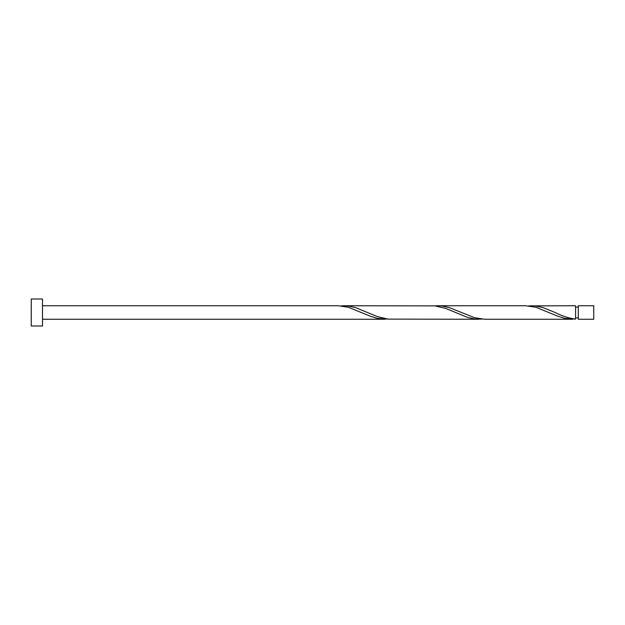 <?xml version="1.0" encoding="UTF-8"?>
<svg xmlns="http://www.w3.org/2000/svg" width="625" height="625" viewBox="0 0 625 625"><rect width="100%" height="100%" fill="white"/><g stroke="black" fill="none" stroke-linecap="round" stroke-linejoin="round"><path stroke-width="0.94" d="M593.75 312.5L593.75 319.25L578.281 319.25L578.281 305.75L593.75 305.75L593.75 312.5M42.5 312.5L42.5 326L31.25 326L31.25 299L42.5 299L42.5 312.5M42.5 305.75L338.211 305.75L348.414 307.266L370.047 316.102L377.266 318.344L388.078 319.117M42.5 319.25L385.086 319.25M572.586 319.25L484.82 319.25L474.617 317.734L449.375 307.641L442.164 306.016L437.945 305.75L525.711 305.75L535.914 307.266L557.547 316.102L564.766 318.344L575.578 319.117L575.578 305.75L528.703 305.883M575.578 319.117C568.766 318.188 561.945 315.984 555.133 312.5L543.125 307.641L535.914 306.016L531.695 305.75M478.836 319.25L388.078 319.117L377.266 316.562L355.625 307.641L348.414 306.016L344.195 305.75L434.953 305.883L445.773 308.438L467.406 317.359L474.617 318.984L481.828 319.117M437.945 305.75L434.953 305.883M344.195 305.75L341.203 305.883M578.281 317.898L575.578 317.898M578.281 307.102L575.578 307.102"/></g></svg>
